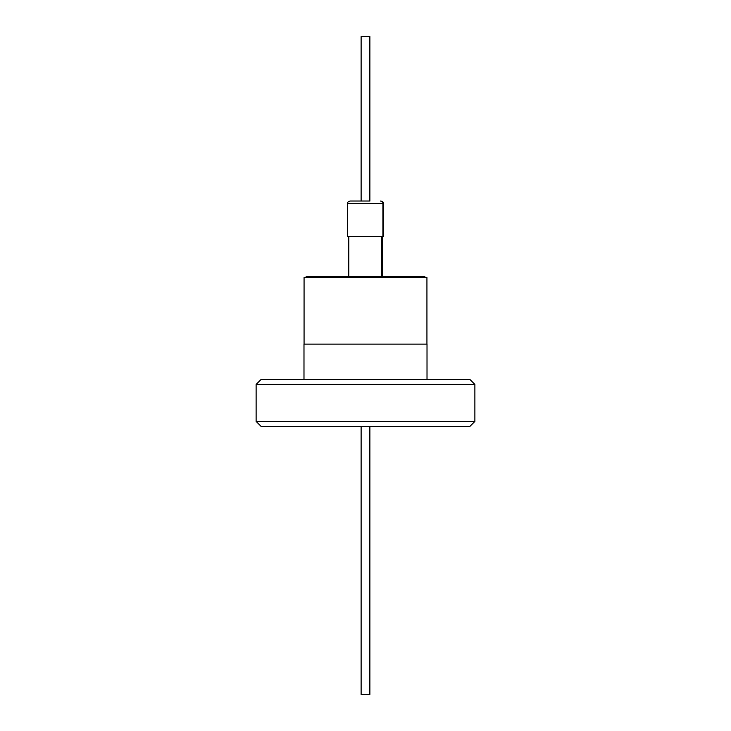 <?xml version="1.0" encoding="UTF-8"?>
<svg xmlns="http://www.w3.org/2000/svg" width="731" height="731" viewBox="0 0 731 731"><rect width="100%" height="100%" fill="white"/><g stroke="black" fill="none" stroke-linecap="round" stroke-linejoin="round"><path stroke-width="1.1" d="M369.923 201.025L350.021 201.025C348.038 201.701 347.216 202.524 347.554 203.492L382.916 203.492C383.254 202.524 382.432 201.701 380.449 201.025M369.877 201.025L369.877 36.55L361.123 36.55L361.123 201.025L350.551 201.025M361.123 426.356L361.123 694.45L369.877 694.45L369.877 426.356M426.931 344.118L426.931 277.506L304.069 277.506L304.069 344.118M424.875 277.506L424.875 276.683L306.125 276.683L306.125 277.506M347.554 203.492L347.554 236.387L383.446 236.387L383.446 203.492L382.916 203.492L382.916 236.387M469.942 426.356L261.058 426.356L256.124 421.421L474.876 421.421L469.942 426.356M256.124 384.415L261.058 379.48L469.942 379.48L474.876 384.415L256.124 384.415L256.124 421.421M474.876 384.415L474.876 421.421M303.986 379.48L303.986 344.118L427.014 344.118L427.014 379.48M369.347 426.356L369.347 694.45M381.683 236.387L381.683 276.683M382.212 236.387L382.212 276.683M369.347 36.55L369.347 201.025M383.446 203.492C383.784 202.524 382.962 201.701 380.979 201.025M348.788 236.387L348.788 276.683"/></g></svg>
